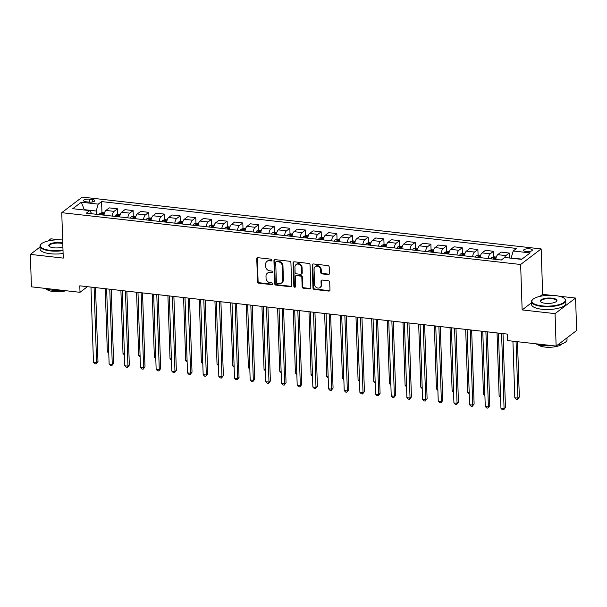 <?xml version="1.0" encoding="UTF-8"?>
<svg xmlns="http://www.w3.org/2000/svg" width="607" height="607" viewBox="0 0 607 607"><rect width="100%" height="100%" fill="white"/><g stroke="black" fill="none" stroke-linecap="round" stroke-linejoin="round"><path stroke-width="0.91" d="M271.928 260.16A0.941 0.812 -127.2 0 0 271.033 259.174L257.96 257.694A1.343 1.161 -127.2 0 0 256.769 258.832L257.535 281.762A1.343 1.161 -127.2 0 0 258.802 283.173L271.883 284.653A0.941 0.812 -127.2 0 0 271.822 282.87L270.13 282.68A4.31 3.71 -127.2 0 1 266.056 278.158L265.995 276.246A4.31 3.71 -127.2 0 1 267.323 273.256A4.31 3.71 -127.2 0 1 269.796 272.611L271.488 272.801A0.941 0.812 -127.2 0 0 271.428 271.018L269.736 270.828A4.31 3.71 -127.2 0 1 265.661 266.306L265.6 264.402A4.31 3.71 -127.2 0 1 266.936 261.412A4.31 3.71 -127.2 0 1 269.402 260.767L271.094 260.957A0.941 0.812 -127.2 0 0 271.928 260.16M529.736 248.84A4.386 1.411 -1.9 0 0 523.575 250.334A4.386 1.411 -1.9 0 0 526.186 251.533A4.386 1.411 -1.9 0 0 532.354 250.046A4.386 1.411 -1.9 0 0 529.736 248.84M328.22 274.576A1.343 1.161 -127.2 0 0 329.411 273.446L329.199 267.012A1.343 1.161 -127.2 0 0 327.924 265.6L313.402 263.954A1.343 1.161 -127.2 0 0 312.21 265.092L312.977 288.022A1.343 1.161 -127.2 0 0 314.244 289.433L328.766 291.072A1.343 1.161 -127.2 0 0 329.958 289.941L329.7 282.172A1.343 1.161 -127.2 0 0 328.425 280.753L322.211 280.055A1.343 1.161 -127.2 0 0 321.02 281.193L321.149 285.04A3.604 3.103 -127.2 0 1 320.033 287.543A3.604 3.103 -127.2 0 1 316.55 287.597A3.604 3.103 -127.2 0 1 314.563 284.296L314.062 269.204A3.604 3.103 -127.2 0 1 315.177 266.708A3.604 3.103 -127.2 0 1 318.66 266.655A3.604 3.103 -127.2 0 1 320.648 269.948L320.731 272.46A1.343 1.161 -127.2 0 0 322.006 273.878L328.22 274.576L328.774 274.159A1.343 1.161 -127.2 0 0 329.229 274.114M531.504 302.81L522.141 309.911L555.056 313.629L556.133 346.073L576.65 330.504L575.573 298.06L558.964 296.186M522.141 309.911L520.639 264.493L61.755 212.678L82.271 197.108L541.156 248.923L520.639 264.493M40.016 247.049L30.35 254.386L63.265 258.104L61.755 212.678M30.35 254.386L31.427 286.83L80.01 292.316L87.423 286.686M556.133 346.073L507.543 340.588L507.331 334.1L79.798 285.829L80.01 292.316M290.92 262.687A1.343 1.161 -127.2 0 0 289.645 261.276L275.13 259.637A1.343 1.161 -127.2 0 0 273.939 260.767L274.698 283.697A1.343 1.161 -127.2 0 0 275.973 285.115L290.495 286.754A1.343 1.161 -127.2 0 0 291.686 285.616L290.92 262.687M294.266 261.799L308.788 263.438A1.343 1.161 -127.2 0 1 310.056 264.849L310.822 287.779A1.343 1.161 -127.2 0 1 309.631 288.917L303.417 288.211A1.343 1.161 -127.2 0 1 302.142 286.8L301.838 277.498A1.343 1.161 -127.2 0 0 300.564 276.086L296.436 275.624A1.343 1.161 -127.2 0 0 295.252 276.754L295.571 286.436A0.941 0.812 -127.2 0 1 293.849 286.246L293.075 262.93A1.343 1.161 -127.2 0 1 294.266 261.799M86.042 201.79L88.804 202.101A4.249 1.373 -1.9 0 0 94.775 200.659A4.249 1.373 -1.9 0 0 92.241 199.491L89.487 199.179A4.249 1.373 -1.9 0 0 83.516 200.629A4.249 1.373 -1.9 0 0 86.042 201.79M91.847 213.778L89.684 210.614L86.331 213.156L501.329 260.016L504.683 257.467L521.61 259.379L530.154 252.899L513.226 250.987L516.58 248.445L101.581 201.585L98.228 204.134L96.179 211.008L96.285 214.279M89.684 210.614L72.757 208.702L81.3 202.222L98.228 204.134M59.85 239.833L50.867 238.817L48.021 240.971M555.056 313.629L575.573 298.06M551.323 295.321L542.666 294.342L541.156 248.923M84.282 209.999L83.88 209.954M96.179 211.008L84.267 209.658L81.3 202.222M521.997 259.083L511.193 258.203M101.953 212.731L101.581 201.585M117.621 214.499L117.432 208.808L109.283 207.882L105.929 210.432A5.486 2.155 96.4 0 0 103.994 215.151M133.297 216.267L133.108 210.576L124.959 209.658L121.605 212.2A5.486 2.155 96.4 0 0 119.662 216.919M148.965 218.034L148.776 212.344L140.627 211.426L137.273 213.968A5.486 2.155 96.4 0 0 135.338 218.695M164.641 219.81L164.451 214.112L156.303 213.194L152.949 215.743A5.486 2.155 96.4 0 0 151.006 220.462M180.309 221.578L180.12 215.887L171.971 214.961L168.617 217.511A5.486 2.155 96.4 0 0 166.682 222.23M195.985 223.346L195.795 217.655L187.646 216.737L184.293 219.279A5.486 2.155 96.4 0 0 182.35 223.998M211.653 225.114L211.464 219.423L203.315 218.505L199.961 221.047A5.486 2.155 96.4 0 0 198.026 225.766M227.329 226.889L227.139 221.191L218.99 220.273L215.637 222.822A5.486 2.155 96.4 0 0 213.694 227.542M242.997 228.657L242.815 222.966L234.659 222.041L231.305 224.59A5.486 2.155 96.4 0 0 229.37 229.309M258.673 230.425L258.483 224.734L250.334 223.808L246.981 226.358A5.486 2.155 96.4 0 0 245.038 231.077M274.341 232.193L274.159 226.502L266.003 225.584L262.649 228.126A5.486 2.155 96.4 0 0 260.714 232.845M290.017 233.961L289.827 228.27L281.678 227.352L278.325 229.894A5.486 2.155 96.4 0 0 276.382 234.621M305.685 235.736L305.503 230.038L297.354 229.12L293.993 231.669A5.486 2.155 96.4 0 0 292.058 236.389M321.361 237.504L321.171 231.813L313.022 230.888L309.669 233.437A5.486 2.155 96.4 0 0 307.726 238.156M337.037 239.272L336.847 233.581L328.698 232.663L325.337 235.205A5.486 2.155 96.4 0 0 323.402 239.924M352.705 241.04L352.515 235.349L344.366 234.431L341.013 236.973A5.486 2.155 96.4 0 0 339.07 241.692M368.381 242.815L368.191 237.117L360.042 236.199L356.681 238.748A5.486 2.155 96.4 0 0 354.746 243.468M384.049 244.583L383.859 238.892L375.71 237.967L372.357 240.516A5.486 2.155 96.4 0 0 370.422 245.236M399.725 246.351L399.535 240.66L391.386 239.735L388.025 242.284A5.486 2.155 96.4 0 0 386.09 247.003M415.393 248.119L415.203 242.428L407.054 241.51L403.701 244.052A5.486 2.155 96.4 0 0 401.766 248.771M431.069 249.887L430.879 244.196L422.73 243.278L419.376 245.82A5.486 2.155 96.4 0 0 417.434 250.547M446.737 251.662L446.547 245.964L438.398 245.046L435.044 247.595A5.486 2.155 96.4 0 0 433.11 252.315M462.413 253.43L462.223 247.739L454.074 246.814L450.72 249.363A5.486 2.155 96.4 0 0 448.778 254.083M478.081 255.198L477.891 249.507L469.742 248.589L466.388 251.131A5.486 2.155 96.4 0 0 464.454 255.851M493.757 256.966L493.567 251.275L485.418 250.357L482.064 252.899A5.486 2.155 96.4 0 0 480.122 257.618M509.402 258.005L509.235 253.043L501.086 252.125L497.732 254.674A5.486 2.155 96.4 0 0 495.798 259.394M117.432 208.808L114.078 211.35A5.486 2.155 96.4 0 0 112.143 216.069M133.108 210.576L129.754 213.125A5.486 2.155 96.4 0 0 127.811 217.845M148.776 212.344L145.422 214.893A5.486 2.155 96.4 0 0 143.487 219.613M164.451 214.112L161.098 216.661A5.486 2.155 96.4 0 0 159.155 221.38M180.12 215.887L176.766 218.429A5.486 2.155 96.4 0 0 174.831 223.148M195.795 217.655L192.442 220.197A5.486 2.155 96.4 0 0 190.499 224.916M211.464 219.423L208.11 221.972A5.486 2.155 96.4 0 0 206.175 226.692M227.139 221.191L223.786 223.74A5.486 2.155 96.4 0 0 221.843 228.46M242.815 222.966L239.454 225.508A5.486 2.155 96.4 0 0 237.519 230.228M258.483 224.734L255.13 227.276A5.486 2.155 96.4 0 0 253.187 231.995M274.159 226.502L270.798 229.051A5.486 2.155 96.4 0 0 268.863 233.771M289.827 228.27L286.474 230.819A5.486 2.155 96.4 0 0 284.531 235.539M305.503 230.038L302.142 232.587A5.486 2.155 96.4 0 0 300.207 237.307M321.171 231.813L317.818 234.355A5.486 2.155 96.4 0 0 315.875 239.075M336.847 233.581L333.486 236.123A5.486 2.155 96.4 0 0 331.551 240.842M352.515 235.349L349.162 237.898A5.486 2.155 96.4 0 0 347.227 242.618M368.191 237.117L364.83 239.666A5.486 2.155 96.4 0 0 362.895 244.386M383.859 238.892L380.506 241.434A5.486 2.155 96.4 0 0 378.571 246.154M399.535 240.66L396.181 243.202A5.486 2.155 96.4 0 0 394.239 247.922M415.203 242.428L411.849 244.978A5.486 2.155 96.4 0 0 409.915 249.697M430.879 244.196L427.525 246.745A5.486 2.155 96.4 0 0 425.583 251.465M446.547 245.964L443.193 248.513A5.486 2.155 96.4 0 0 441.259 253.233M462.223 247.739L458.869 250.281A5.486 2.155 96.4 0 0 456.927 255.001M477.891 249.507L474.537 252.049A5.486 2.155 96.4 0 0 472.603 256.769M493.567 251.275L490.213 253.825A5.486 2.155 96.4 0 0 488.271 258.544M509.235 253.043L505.881 255.593A5.486 2.155 96.4 0 0 504.637 257.505M511.177 257.861L513.226 250.987M542.666 294.342L540.018 296.353M271.86 260.532A0.941 0.812 -127.2 0 1 271.648 260.54L269.956 260.342A4.31 3.71 -127.2 0 0 267.49 260.987L266.936 261.412M267.323 273.256L267.884 272.839A4.31 3.71 -127.2 0 1 270.35 272.194L272.042 272.384A0.941 0.812 -127.2 0 0 272.247 272.384M257.505 257.74A1.343 1.161 -127.2 0 0 257.322 258.415L258.089 281.345A1.343 1.161 -127.2 0 0 259.356 282.756L272.437 284.228A0.941 0.812 -127.2 0 0 272.642 284.228M274.668 259.675A1.343 1.161 -127.2 0 0 274.493 260.35L275.252 283.279A1.343 1.161 -127.2 0 0 276.526 284.691L291.049 286.329A1.343 1.161 -127.2 0 0 291.504 286.292M276.542 261.571A0.941 0.812 -127.2 0 0 275.707 262.368L276.375 282.49A0.941 0.812 -127.2 0 0 277.27 283.484L279.053 283.681A4.31 3.71 -127.2 0 0 281.519 283.037A4.31 3.71 -127.2 0 0 282.854 280.055L282.399 266.291A4.31 3.71 -127.2 0 0 278.325 261.776L276.542 261.571L277.096 261.154A0.941 0.812 -127.2 0 0 276.557 261.291L276.003 261.716M281.519 283.037L282.073 282.619A4.31 3.71 -127.2 0 0 283.408 279.63L282.854 280.055M277.096 261.154L278.879 261.351A4.31 3.71 -127.2 0 1 282.953 265.874L283.408 279.63M295.67 275.821L296.224 275.403A1.343 1.161 -127.2 0 1 296.99 275.199L301.118 275.669A1.343 1.161 -127.2 0 1 302.392 277.08L302.696 286.375A1.343 1.161 -127.2 0 0 303.97 287.794L310.185 288.492A1.343 1.161 -127.2 0 0 310.64 288.454M293.811 261.837A1.343 1.161 -127.2 0 0 293.629 262.512L294.403 285.821A0.941 0.812 -127.2 0 0 295.503 286.808M301.512 267.854A3.604 3.103 -127.2 0 0 299.524 264.553A3.604 3.103 -127.2 0 0 296.049 264.606A3.604 3.103 -127.2 0 0 294.934 267.11L295.108 272.422A1.343 1.161 -127.2 0 0 296.383 273.84L300.503 274.303A1.343 1.161 -127.2 0 0 301.694 273.165L301.512 267.854L302.066 267.429A3.604 3.103 -127.2 0 0 300.078 264.136A3.604 3.103 -127.2 0 0 296.603 264.189L296.049 264.606M301.277 274.106L301.831 273.681A1.343 1.161 -127.2 0 0 302.248 272.748L301.694 273.165M302.066 267.429L302.248 272.748M315.177 266.708L315.739 266.283A3.604 3.103 -127.2 0 1 319.214 266.23A3.604 3.103 -127.2 0 1 321.202 269.523L321.285 272.042A1.343 1.161 -127.2 0 0 322.56 273.454L328.774 274.159M320.033 287.543L320.587 287.119A3.604 3.103 -127.2 0 0 321.702 284.622L321.149 285.04M321.756 280.093A1.343 1.161 -127.2 0 0 321.573 280.768L321.702 284.622M312.946 263.999A1.343 1.161 -127.2 0 0 312.764 264.675L313.531 287.604A1.343 1.161 -127.2 0 0 314.798 289.015L329.32 290.654A1.343 1.161 -127.2 0 0 329.776 290.616M104.503 212.845L102.371 212.602L100.011 213.307A3.634 1.426 96.4 0 0 99.191 214.612M103.076 215.045A3.634 1.426 -83.6 0 1 103.486 214.218L101.976 214.051A3.634 1.426 96.4 0 0 101.574 214.878M105.239 288.697L107.325 351.741L108.729 351.901M108.774 353.221L107.325 351.741M94.1 287.445L96.596 362.614L93.463 362.265L90.967 287.088M95.527 287.604L97.985 361.567L96.596 362.614L96.126 363.881L94.874 363.737L93.463 362.265M97.985 361.567L96.126 363.881M120.178 214.612L118.046 214.377L115.679 215.075A3.634 1.426 96.4 0 0 114.86 216.38M118.744 216.82A3.634 1.426 -83.6 0 1 119.154 215.986L117.652 215.819A3.634 1.426 96.4 0 0 117.242 216.646M120.907 290.472L123.001 353.509L124.405 353.669M124.45 354.996L123.001 353.509M135.847 216.388L133.715 216.145L131.355 216.843A3.634 1.426 96.4 0 0 130.535 218.148M134.42 218.588A3.634 1.426 -83.6 0 1 134.83 217.761L133.32 217.587A3.634 1.426 96.4 0 0 132.918 218.414M136.583 292.24L138.669 355.285L140.073 355.436M140.118 356.764L138.669 355.285M151.522 218.156L149.39 217.913L147.023 218.611A3.634 1.426 96.4 0 0 146.204 219.916M150.088 220.356A3.634 1.426 -83.6 0 1 150.498 219.529L148.996 219.362A3.634 1.426 96.4 0 0 148.586 220.189M152.251 294.008L154.345 357.053L155.749 357.212M155.794 358.532L154.345 357.053M109.776 289.213L112.272 364.382L109.131 364.033L106.642 288.856M111.202 289.372L113.653 363.335L112.272 364.382L111.802 365.649L110.55 365.513L109.131 364.033M113.653 363.335L111.802 365.649M125.444 290.981L127.94 366.158L124.807 365.801L122.31 290.632M126.871 291.14L129.329 365.103L127.94 366.158L127.47 367.417L126.218 367.281L124.807 365.801M129.329 365.103L127.47 367.417M141.12 292.749L143.616 367.925L140.475 367.569L137.986 292.399M142.546 292.915L144.997 366.871L143.616 367.925L143.146 369.193L141.894 369.048L140.475 367.569M144.997 366.871L143.146 369.193M167.191 219.924L165.058 219.681L162.699 220.387A3.634 1.426 96.4 0 0 161.879 221.684M165.764 222.124A3.634 1.426 -83.6 0 1 166.174 221.297L164.672 221.13A3.634 1.426 96.4 0 0 164.262 221.957M167.927 295.776L170.013 358.82L171.424 358.98M171.462 360.3L170.013 358.82M156.788 294.524L159.284 369.693L156.151 369.337L153.654 294.167M158.215 294.683L160.673 368.639L159.284 369.693L158.814 370.96L157.562 370.816L156.151 369.337M160.673 368.639L158.814 370.96M62.658 239.977A16.73 5.387 -1.9 0 0 41.329 243.923A16.73 5.387 -1.9 0 0 50.351 250.365A16.73 5.387 -1.9 0 0 62.999 250.107M63.014 250.638A17.148 5.524 178.1 0 1 50.199 250.881A17.148 5.524 178.1 0 1 39.994 246.192A17.148 5.524 178.1 0 1 40.95 244.28L41.329 243.923M62.893 247.011A8.369 2.694 178.1 0 1 53.735 247.8A8.369 2.694 178.1 0 1 49.281 246.412A8.369 2.694 178.1 0 1 51.375 243.437A8.369 2.694 178.1 0 1 60.495 242.663A8.369 2.694 178.1 0 1 62.764 243.073M62.779 243.65A7.952 2.565 -1.9 0 0 60.343 243.179A7.952 2.565 -1.9 0 0 49.175 245.888A7.952 2.565 -1.9 0 0 49.501 246.571M61.17 290.192A17.148 5.524 178.1 0 1 51.496 290.078A17.148 5.524 178.1 0 1 44.068 288.257M66.026 290.738A12.345 3.976 178.1 0 1 53.537 291.588A12.345 3.976 178.1 0 1 46.587 289.16M63.105 253.491A17.148 5.524 178.1 0 1 50.29 253.734A17.148 5.524 178.1 0 1 40.085 249.045L39.994 246.192M555.359 295.594A16.73 5.387 -1.9 0 0 532.809 299.418A16.73 5.387 -1.9 0 0 541.831 305.86A16.73 5.387 -1.9 0 0 560.071 304.312A16.73 5.387 -1.9 0 0 564.26 298.371A16.73 5.387 -1.9 0 0 555.359 295.594M564.26 298.371L564.654 298.705A17.148 5.524 178.1 0 1 565.739 300.548A17.148 5.524 178.1 0 1 541.672 306.376A17.148 5.524 178.1 0 1 531.474 301.687A17.148 5.524 178.1 0 1 532.43 299.775L532.809 299.418M551.975 298.158A8.369 2.694 178.1 0 1 556.49 301.383A8.369 2.694 178.1 0 1 545.207 303.295A8.369 2.694 178.1 0 1 540.761 301.907A8.369 2.694 178.1 0 1 542.855 298.932A8.369 2.694 178.1 0 1 551.975 298.158M556.278 301.558A7.952 2.565 -1.9 0 0 556.558 300.852A7.952 2.565 -1.9 0 0 551.824 298.674A7.952 2.565 -1.9 0 0 540.655 301.375A7.952 2.565 -1.9 0 0 540.981 302.066M552.643 345.679A17.148 5.524 178.1 0 1 542.977 345.565A17.148 5.524 178.1 0 1 535.549 343.752M562.006 343.865A12.345 3.976 178.1 0 1 545.018 347.083A12.345 3.976 178.1 0 1 538.068 344.655M565.739 300.548L565.838 303.401A17.148 5.524 178.1 0 1 541.77 309.229A17.148 5.524 178.1 0 1 531.565 304.539L531.474 301.687M566.984 337.841L567.044 339.738A17.148 5.524 178.1 0 1 557.499 345.034M182.866 221.692L180.734 221.449L178.367 222.154A3.634 1.426 96.4 0 0 177.548 223.459M181.432 223.9A3.634 1.426 -83.6 0 1 181.842 223.065L180.34 222.898A3.634 1.426 96.4 0 0 179.93 223.725M183.595 297.544L185.689 360.588L187.093 360.748M187.138 362.076L185.689 360.588M198.535 223.459L196.402 223.224L194.043 223.922A3.634 1.426 96.4 0 0 193.223 225.227M197.108 225.667A3.634 1.426 -83.6 0 1 197.518 224.84L196.015 224.666A3.634 1.426 96.4 0 0 195.606 225.493M199.271 299.319L201.357 362.356L202.768 362.516M202.806 363.843L201.357 362.356M214.21 225.235L212.078 224.992L209.711 225.69A3.634 1.426 96.4 0 0 208.891 226.995M212.776 227.435A3.634 1.426 -83.6 0 1 213.186 226.608L211.684 226.434A3.634 1.426 96.4 0 0 211.274 227.268M214.939 301.087L217.033 364.132L218.437 364.291M218.482 365.611L217.033 364.132M229.878 227.003L227.746 226.76L225.387 227.466A3.634 1.426 96.4 0 0 224.567 228.763M228.452 229.203A3.634 1.426 -83.6 0 1 228.862 228.376L227.359 228.209A3.634 1.426 96.4 0 0 226.95 229.036M230.614 302.855L232.701 365.9L234.112 366.059M234.15 367.379L232.701 365.9M245.554 228.771L243.422 228.528L241.055 229.234A3.634 1.426 96.4 0 0 240.235 230.539M244.128 230.971A3.634 1.426 -83.6 0 1 244.53 230.144L243.028 229.977A3.634 1.426 96.4 0 0 242.618 230.804M246.283 304.623L248.377 367.667L249.78 367.827M249.826 369.147L248.377 367.667M172.464 296.292L174.96 371.461L171.827 371.112L169.33 295.935M173.89 296.451L176.341 370.414L174.96 371.461L174.49 372.728L173.238 372.584L171.827 371.112M176.341 370.414L174.49 372.728M188.132 298.06L190.628 373.237L187.495 372.88L184.998 297.703M189.566 298.219L192.017 372.182L190.628 373.237L190.158 374.496L188.906 374.36L187.495 372.88M192.017 372.182L190.158 374.496M203.808 299.828L206.304 375.005L203.17 374.648L200.674 299.479M205.234 299.987L207.685 373.95L206.304 375.005L205.834 376.272L204.582 376.128L203.17 374.648M207.685 373.95L205.834 376.272M219.484 301.596L221.972 376.772L218.839 376.416L216.342 301.247M220.91 301.762L223.361 375.718L221.972 376.772L221.502 378.04L220.25 377.895L218.839 376.416M223.361 375.718L221.502 378.04M235.152 303.371L237.648 378.54L234.514 378.191L232.018 303.014M236.578 303.53L239.029 377.493L237.648 378.54L237.178 379.807L235.926 379.663L234.514 378.191M239.029 377.493L237.178 379.807M261.222 230.539L259.09 230.303L256.731 231.001A3.634 1.426 96.4 0 0 255.911 232.306M259.796 232.747A3.634 1.426 -83.6 0 1 260.206 231.912L258.703 231.745A3.634 1.426 96.4 0 0 258.294 232.572M261.958 306.398L264.045 369.435L265.456 369.595M265.494 370.923L264.045 369.435M250.828 305.139L253.316 380.308L250.183 379.959L247.686 304.782M252.254 305.298L254.705 379.261L253.316 380.308L252.853 381.575L251.594 381.439L250.183 379.959M254.705 379.261L252.853 381.575M276.898 232.314L274.766 232.071L272.399 232.769A3.634 1.426 96.4 0 0 271.579 234.074M275.472 234.514A3.634 1.426 -83.6 0 1 275.874 233.687L274.372 233.513A3.634 1.426 96.4 0 0 273.962 234.34M277.627 308.166L279.721 371.211L281.124 371.363M281.17 372.69L279.721 371.211M266.496 306.907L268.992 382.084L265.858 381.727L263.362 306.558M267.922 307.066L270.381 381.029L268.992 382.084L268.522 383.343L267.27 383.207L265.858 381.727M270.381 381.029L268.522 383.343M292.566 234.082L290.434 233.839L288.075 234.537A3.634 1.426 96.4 0 0 287.255 235.842M291.14 236.282A3.634 1.426 -83.6 0 1 291.55 235.455L290.047 235.288A3.634 1.426 96.4 0 0 289.638 236.115M293.302 309.934L295.397 372.979L296.8 373.138M296.838 374.458L295.397 372.979M282.172 308.675L284.66 383.852L281.527 383.495L279.038 308.326M283.598 308.842L286.049 382.797L284.66 383.852L284.197 385.119L282.938 384.975L281.527 383.495M286.049 382.797L284.197 385.119M308.242 235.85L306.11 235.607L303.743 236.313A3.634 1.426 96.4 0 0 302.923 237.61M306.816 238.05A3.634 1.426 -83.6 0 1 307.225 237.223L305.716 237.056A3.634 1.426 96.4 0 0 305.306 237.883M308.971 311.702L311.065 374.747L312.468 374.906M312.514 376.226L311.065 374.747M297.84 310.45L300.336 385.62L297.202 385.263L294.706 310.094M299.266 310.609L301.725 384.565L300.336 385.62L299.866 386.887L298.614 386.742L297.202 385.263M301.725 384.565L299.866 386.887M323.918 237.618L321.778 237.375L319.419 238.081A3.634 1.426 96.4 0 0 318.599 239.386M322.484 239.826A3.634 1.426 -83.6 0 1 322.894 238.991L321.391 238.824A3.634 1.426 96.4 0 0 320.982 239.651M324.646 313.47L326.741 376.515L328.144 376.674M328.19 378.002L326.741 376.515M313.516 312.218L316.004 387.387L312.871 387.038L310.382 311.861M314.942 312.377L317.393 386.34L316.004 387.387L315.541 388.655L314.282 388.51L312.871 387.038M317.393 386.34L315.541 388.655M339.586 239.386L337.454 239.15L335.087 239.848A3.634 1.426 96.4 0 0 334.267 241.154M338.16 241.594A3.634 1.426 -83.6 0 1 338.569 240.767L337.06 240.592A3.634 1.426 96.4 0 0 336.65 241.419M340.315 315.245L342.409 378.282L343.812 378.442M343.858 379.77L342.409 378.282M329.184 313.986L331.68 389.163L328.546 388.806L326.05 313.629M330.61 314.145L333.068 388.108L331.68 389.163L331.21 390.422L329.958 390.286L328.546 388.806M333.068 388.108L331.21 390.422M355.262 241.161L353.122 240.918L350.763 241.616A3.634 1.426 96.4 0 0 349.943 242.921M353.828 243.361A3.634 1.426 -83.6 0 1 354.238 242.534L352.735 242.36A3.634 1.426 96.4 0 0 352.326 243.195M355.99 317.013L358.084 380.058L359.488 380.217M359.534 381.537L358.084 380.058M370.93 242.929L368.798 242.686L366.431 243.392A3.634 1.426 96.4 0 0 365.611 244.689M369.504 245.129A3.634 1.426 -83.6 0 1 369.913 244.302L368.403 244.135A3.634 1.426 96.4 0 0 367.994 244.962M371.666 318.781L373.753 381.826L375.156 381.985M375.202 383.305L373.753 381.826M386.606 244.697L384.466 244.454L382.107 245.16A3.634 1.426 96.4 0 0 381.287 246.465M385.172 246.897A3.634 1.426 -83.6 0 1 385.582 246.07L384.079 245.903A3.634 1.426 96.4 0 0 383.67 246.73M387.334 320.549L389.428 383.594L390.832 383.753M390.878 385.073L389.428 383.594M402.274 246.465L400.142 246.23L397.782 246.928A3.634 1.426 96.4 0 0 396.963 248.233M400.848 248.673A3.634 1.426 -83.6 0 1 401.257 247.838L399.747 247.671A3.634 1.426 96.4 0 0 399.338 248.498M403.01 322.325L405.097 385.362L406.5 385.521M406.546 386.849L405.097 385.362M417.95 248.24L415.81 247.997L413.45 248.695A3.634 1.426 96.4 0 0 412.631 250.001M416.516 250.441A3.634 1.426 -83.6 0 1 416.926 249.614L415.423 249.439A3.634 1.426 96.4 0 0 415.013 250.266M418.678 324.092L420.772 387.137L422.176 387.289M422.222 388.617L420.772 387.137M433.618 250.008L431.486 249.765L429.126 250.463A3.634 1.426 96.4 0 0 428.307 251.768M432.192 252.208A3.634 1.426 -83.6 0 1 432.601 251.381L431.091 251.215A3.634 1.426 96.4 0 0 430.689 252.042M434.354 325.86L436.441 388.905L437.844 389.064M437.89 390.384L436.441 388.905M449.294 251.776L447.162 251.533L444.794 252.239A3.634 1.426 96.4 0 0 443.975 253.536M447.86 253.976A3.634 1.426 -83.6 0 1 448.269 253.149L446.767 252.982A3.634 1.426 96.4 0 0 446.357 253.809M450.022 327.628L452.116 390.673L453.52 390.832M453.566 392.152L452.116 390.673M464.962 253.544L462.83 253.301L460.47 254.007A3.634 1.426 96.4 0 0 459.651 255.312M463.536 255.752A3.634 1.426 -83.6 0 1 463.945 254.917L462.435 254.75A3.634 1.426 96.4 0 0 462.033 255.577M465.698 329.396L467.785 392.441L469.188 392.6M469.234 393.928L467.785 392.441M344.859 315.754L347.348 390.931L344.215 390.574L341.726 315.405M346.286 315.913L348.737 389.876L347.348 390.931L346.885 392.198L345.626 392.054L344.215 390.574M348.737 389.876L346.885 392.198M360.528 317.522L363.024 392.699L359.89 392.342L357.394 317.173M361.954 317.689L364.412 391.644L363.024 392.699L362.554 393.966L361.302 393.822L359.89 392.342M364.412 391.644L362.554 393.966M376.203 319.297L378.692 394.467L375.558 394.118L373.07 318.941M377.63 319.457L380.081 393.419L378.692 394.467L378.229 395.734L376.97 395.589L375.558 394.118M380.081 393.419L378.229 395.734M391.872 321.065L394.368 396.234L391.234 395.885L388.738 320.708M393.298 321.224L395.756 395.187L394.368 396.234L393.897 397.502L392.646 397.365L391.234 395.885M395.756 395.187L393.897 397.502M407.547 322.833L410.036 398.01L406.902 397.653L404.414 322.484M408.974 322.992L411.425 396.955L410.036 398.01L409.573 399.269L408.321 399.133L406.902 397.653M411.425 396.955L409.573 399.269M423.216 324.601L425.712 399.778L422.578 399.421L420.082 324.252M424.642 324.768L427.1 398.723L425.712 399.778L425.241 401.045L423.989 400.901L422.578 399.421M427.1 398.723L425.241 401.045M438.891 326.376L441.388 401.546L438.246 401.189L435.758 326.02M440.318 326.536L442.769 400.491L441.388 401.546L440.917 402.813L439.665 402.669L438.246 401.189M442.769 400.491L440.917 402.813M454.56 328.144L457.056 403.314L453.922 402.965L451.426 327.788M455.986 328.304L458.444 402.266L457.056 403.314L456.585 404.581L455.333 404.437L453.922 402.965M458.444 402.266L456.585 404.581M480.638 255.312L478.506 255.077L476.138 255.775A3.634 1.426 96.4 0 0 475.319 257.08M479.204 257.52A3.634 1.426 -83.6 0 1 479.613 256.693L478.111 256.518A3.634 1.426 96.4 0 0 477.701 257.345M481.366 331.172L483.46 394.209L484.864 394.368M484.91 395.696L483.46 394.209M470.235 329.912L472.732 405.089L469.59 404.732L467.102 329.555M471.662 330.071L474.113 404.034L472.732 405.089L472.261 406.349L471.009 406.212L469.59 404.732M474.113 404.034L472.261 406.349M496.306 257.087L494.174 256.844L491.814 257.543A3.634 1.426 96.4 0 0 490.995 258.848M494.88 259.288A3.634 1.426 -83.6 0 1 495.289 258.461L493.787 258.286A3.634 1.426 96.4 0 0 493.377 259.121M497.042 332.94L499.129 395.984L500.532 396.143M500.578 397.464L499.129 395.984M485.904 331.68L488.4 406.857L485.266 406.5L482.77 331.331M487.33 331.839L489.788 405.802L488.4 406.857L487.929 408.124L486.677 407.98L485.266 406.5M489.788 405.802L487.929 408.124M512.93 341.195L514.804 397.752L517.938 398.109L519.326 397.054L517.49 341.711M519.326 397.054L517.467 399.368L517.938 398.109L516.064 341.551M517.467 399.368L516.216 399.231L514.804 397.752M501.579 333.448L504.076 408.625L500.942 408.268L498.446 333.099M503.006 333.615L505.456 407.57L504.076 408.625L503.605 409.892L502.353 409.748L500.942 408.268M505.456 407.57L503.605 409.892M114.078 211.35L105.929 210.432M129.754 213.125L121.605 212.2M145.422 214.893L137.273 213.968M161.098 216.661L152.949 215.743M176.766 218.429L168.617 217.511M192.442 220.197L184.293 219.279M208.11 221.972L199.961 221.047M223.786 223.74L215.637 222.822M239.454 225.508L231.305 224.59M255.13 227.276L246.981 226.358M270.798 229.051L262.649 228.126M286.474 230.819L278.325 229.894M302.142 232.587L293.993 231.669M317.818 234.355L309.669 233.437M333.486 236.123L325.337 235.205M349.162 237.898L341.013 236.973M364.83 239.666L356.681 238.748M380.506 241.434L372.357 240.516M396.181 243.202L388.025 242.284M411.849 244.978L403.701 244.052M427.525 246.745L419.376 245.82M443.193 248.513L435.044 247.595M458.869 250.281L450.72 249.363M474.537 252.049L466.388 251.131M490.213 253.825L482.064 252.899M505.881 255.593L497.732 254.674M89.586 202.161L89.487 199.179M92.325 201.987L92.241 199.491M269.956 260.342L269.402 260.767M272.042 272.384L271.488 272.801M270.35 272.194L269.796 272.611M272.437 284.228L271.883 284.653M259.356 282.756L258.802 283.173M258.089 281.345L257.535 281.762M257.322 258.415L256.769 258.832M271.648 260.54L271.094 260.957M291.049 286.329L290.495 286.754M276.526 284.691L275.973 285.115M275.252 283.279L274.698 283.697M274.493 260.35L273.939 260.767M282.953 265.874L282.399 266.291M278.879 261.351L278.325 261.776M310.185 288.492L309.631 288.917M303.97 287.794L303.417 288.211M302.696 286.375L302.142 286.8M302.392 277.08L301.838 277.498M301.118 275.669L300.564 276.086M296.99 275.199L296.436 275.624M294.403 285.821L293.849 286.246M293.629 262.512L293.075 262.93M322.56 273.454L322.006 273.878M321.285 272.042L320.731 272.46M321.202 269.523L320.648 269.948M321.573 280.768L321.02 281.193M329.32 290.654L328.766 291.072M314.798 289.015L314.244 289.433M313.531 287.604L312.977 288.022M312.764 264.675L312.21 265.092M104.245 213.763L100.064 213.285M102.006 214.931L101.976 214.051M119.92 215.531L115.74 215.06M117.682 216.699L117.652 215.819M135.589 217.298L131.408 216.828M133.35 218.467L133.32 217.587M151.264 219.066L147.084 218.596M149.026 220.235L148.996 219.362M166.933 220.834L162.752 220.364M164.694 222.003L164.672 221.13M182.608 222.61L178.428 222.132M180.37 223.778L180.34 222.898M198.277 224.378L194.103 223.907M196.038 225.546L196.015 224.666M213.952 226.145L209.772 225.675M211.714 227.314L211.684 226.434M229.621 227.913L225.447 227.443M227.382 229.082L227.359 228.209M245.296 229.689L241.116 229.211M243.058 230.857L243.028 229.977M260.964 231.457L256.791 230.986M258.726 232.625L258.703 231.745M276.64 233.225L272.46 232.754M274.402 234.393L274.372 233.513M292.308 234.992L288.135 234.522M290.078 236.161L290.047 235.288M307.984 236.76L303.803 236.29M305.746 237.929L305.716 237.056M323.66 238.536L319.479 238.058M321.422 239.704L321.391 238.824M339.328 240.304L335.147 239.833M337.09 241.472L337.06 240.592M355.004 242.072L350.823 241.601M352.766 243.24L352.735 242.36M370.672 243.839L366.491 243.369M368.434 245.008L368.403 244.135M386.348 245.615L382.167 245.137M384.11 246.783L384.079 245.903M402.016 247.383L397.835 246.912M399.778 248.551L399.747 247.671M417.692 249.151L413.511 248.68M415.454 250.319L415.423 249.439M433.36 250.919L429.179 250.448M431.122 252.087L431.091 251.215M449.036 252.687L444.855 252.216M446.798 253.855L446.767 252.982M464.704 254.462L460.523 253.984M462.466 255.63L462.435 254.75M480.38 256.23L476.199 255.759M478.141 257.398L478.111 256.518M496.048 257.998L491.867 257.527M493.81 259.166L493.787 258.286"/></g></svg>
